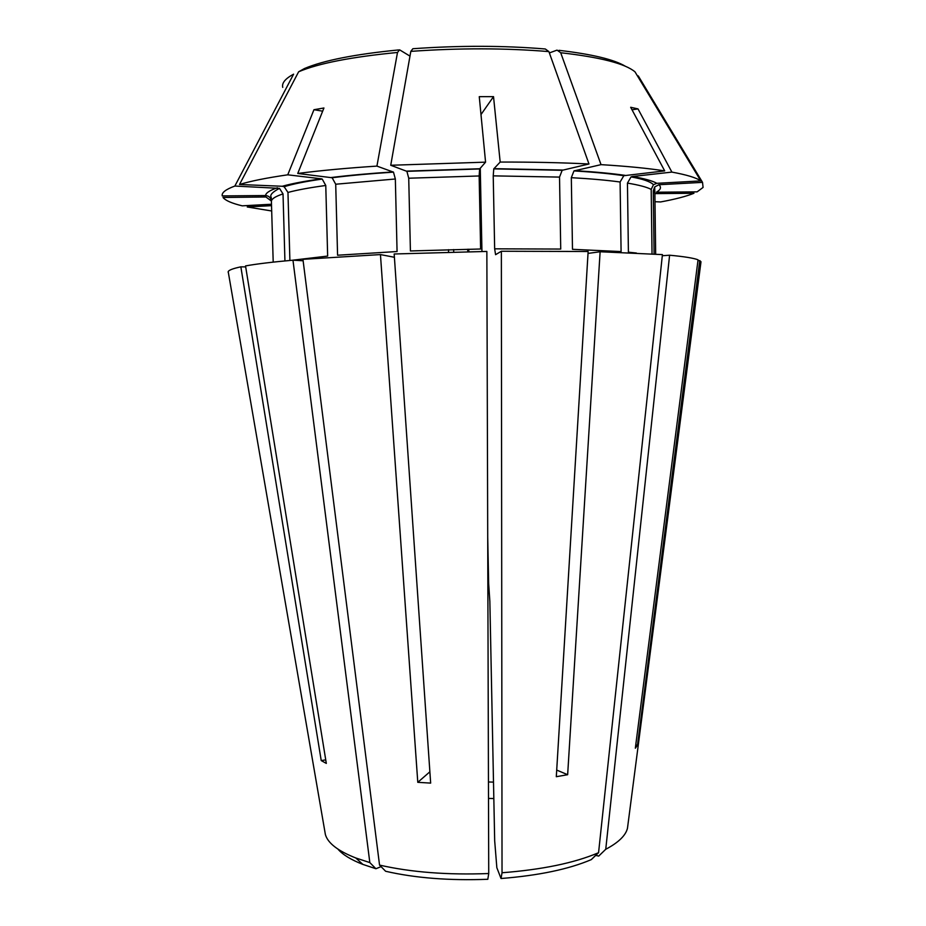<?xml version="1.0" encoding="UTF-8"?>
<svg xmlns="http://www.w3.org/2000/svg" width="926" height="926" viewBox="0 0 926 926"><rect width="100%" height="100%" fill="white"/><g stroke="black" fill="none" stroke-linecap="round" stroke-linejoin="round"><path stroke-width="1.39" d="M303.126 260.762L292.963 260.183C272.232 262.046 256.421 263.956 245.529 265.924L326.311 763.406L321.229 760.582L240.853 266.838C232.97 268.517 228.757 270.126 228.201 271.665L228.19 272.383M240.853 266.838L245.679 266.896M284.93 260.924L283.02 193.904L279.502 188.372L234.857 186.045C225.643 189.436 221.441 192.735 222.252 195.918L265.6 195.548C268.714 195.849 270.635 197.527 271.376 200.572L273.205 262.127M488.731 873.531L486.856 251.432L394.175 253.99L430.659 783.107L417.788 782.32L380.447 254.581L302.941 259.326L379.544 865.092L385.621 871.262C415.218 878.056 449.284 880.73 487.817 879.283L488.731 873.531C447.466 875.093 411.075 872.28 379.544 865.092M380.447 254.581L394.407 257.278M322.665 111.178L313.96 109.708L323.938 107.995L297.755 173.463L332.133 177.757L335.71 184.228L337.573 255.229L397.069 251.536L395.344 178.996L393.481 172.143L376.928 166.101L397.497 52.469L399.592 49.83L409.975 56.116M480.988 114.569L493.523 96.64L500.179 162.062L493.766 168.879L493.222 175.859L494.658 248.828L495.584 254.685L501.36 251.247L502.031 872.755L501.035 878.508L496.845 867.72L494.681 840.796L489.854 601.275L488.662 583.716L487.713 536.941M556.711 770.073L567.65 774.703L556.306 776.706L588.137 251.502L501.36 251.247M500.179 162.062C532.207 161.992 561.816 162.629 588.982 163.983L562.163 170.303L559.524 177.097L560.728 249.059L494.658 248.828M623.811 175.732L620.096 182.005C606.958 180.2 590.695 178.764 571.319 177.676L573.958 170.928C593.902 172.109 610.523 173.706 623.811 175.709L664.694 170.893L630.675 107.277L638.014 108.909L671.882 172.097L632.423 176.507L631.023 176.935L627.446 183.105L628.407 252.185L636.382 253.018M671.882 172.097C686.71 174.806 696.364 177.746 700.82 180.917L656.835 183.313L653.467 184.702L651.198 189.413L652.031 253.886M573.958 170.928L601.032 164.643L560.693 52.736L557.07 50.12L549.373 52.921M501.035 878.508C538.666 875.521 568.749 869.225 591.297 859.617L598.566 852.684L662.426 254.615L600.117 251.756L588.022 253.411M620.096 182.005L621.091 251.571L572.488 249.314L571.319 177.676M493.523 96.64L479.263 96.663L485.571 162.154L479.633 168.972L479.147 175.963L480.617 249.001L410.415 250.958L408.725 178.22L406.896 171.345L390.737 165.268L410.82 51.37L412.857 48.731C459.284 45.432 503.443 45.513 545.31 48.985L548.898 51.601C505.283 48.013 459.261 47.932 410.82 51.37M313.96 109.708L287.755 174.817L321.31 178.811L322.225 179.077L325.767 185.478L327.654 256.074L292.396 260.229M325.767 185.478C309.666 187.665 297.072 189.992 287.963 192.446L289.896 260.461M287.963 192.446L284.155 186.728L282.28 186.265L239.51 184.494L298.635 71.777L304.457 68.536C323.579 60.433 354.947 54.24 398.562 49.935M448.485 249.673L448.543 252.196M467.711 249.233L467.769 251.768M453.647 249.545L453.705 252.069M655.666 254.118L654.89 193.465L653.281 190.779L654.092 254.013M654.995 201.718L660.597 201.949C675.158 199.264 686.27 196.37 693.956 193.279L654.89 193.615M271.561 205.653L247.242 206.973L271.712 210.989M271.515 204.241L242.23 205.838C231.859 203.326 225.458 200.548 223.016 197.481L265.912 196.983L271.411 201.046M321.229 760.582L325.744 759.876M234.857 186.045L293.6 74.161C285.289 78.629 281.666 83.039 282.743 87.391M417.788 782.32L429.884 771.798M567.65 774.703L600.117 251.756M635.757 745.025L637.505 745.106L635.34 748.22L698.054 259.801C693.62 258.099 684.14 256.571 669.602 255.217L605.743 849.281L598.717 856.075L595.592 855.369M637.505 745.106L699.767 260.588L697.938 260.669M653.281 190.779L654.717 186.925L658.884 184.725L702.521 182.364L638.28 75.92M480.27 168.162L481.948 251.502M468.776 249.21L468.822 251.745M702.521 182.364L703.077 187.434L697.116 191.856L656.395 192.203C660.77 189.703 661.592 187.214 658.884 184.725M292.963 260.183L369.833 862.592L355.769 857.962C338.036 850.994 327.908 843.204 325.396 834.615L325.142 833.168M369.833 862.592L375.921 868.738L381.084 866.643M376.928 166.101C346.926 168.069 320.535 170.523 297.755 173.463M287.755 174.817C266.607 177.873 250.529 181.102 239.51 184.494M588.982 163.983L548.898 51.601M485.571 162.154L390.737 165.268M700.82 180.917L635.005 71.858C625.27 63.651 600.499 57.273 560.693 52.736M664.694 170.893C648.061 168.3 626.844 166.217 601.032 164.643M375.921 868.738L362.853 864.398C351.035 859.791 342.724 854.698 337.909 849.096M488.5 798.42L493.836 798.536M627.897 824.939L627.469 828.284C625.687 835.553 618.441 842.556 605.743 849.281M598.566 852.684L598.103 852.892C574.213 862.997 542.196 869.618 502.031 872.755M662.31 255.738L669.602 255.217M488.453 781.984L493.5 782.111M700.855 262.868L700.994 261.757L699.767 260.588M638.014 108.909L632.018 109.777M283.02 193.904C275.52 196.381 271.654 198.801 271.422 201.174M277.36 187.781C269.651 190.42 265.727 193.013 265.6 195.548M395.344 178.996L335.71 184.228M559.524 177.097L493.222 175.859M651.198 189.413C646.95 187.133 639.033 185.026 627.446 183.105M625.316 66.232C614.019 59.484 591.911 54.183 558.98 50.328M479.147 175.963L408.725 178.22M397.497 52.469C351.475 56.926 318.521 63.362 298.635 71.777M321.31 178.811C304.631 181.149 291.621 183.637 282.28 186.265M479.749 168.752L406.572 171.125M625.096 175.361C611.53 173.405 594.689 171.842 574.571 170.662M656.835 183.313C652.541 180.848 644.403 178.591 632.423 176.507M562.742 170.048L493.894 168.659M393.133 171.923C369.983 173.417 349.357 175.28 331.265 177.514M279.467 188.36C272.406 192.087 269.651 195.062 271.191 197.273L271.376 200.572M284.155 186.705C293.044 183.961 305.73 181.415 322.202 179.065M406.884 171.333L479.645 168.96M653.432 184.656C650.307 181.565 642.852 178.984 631.057 176.912M562.163 170.291L493.755 168.868M393.492 172.132C370.481 173.625 350.028 175.5 332.121 177.746M362.853 864.398L355.769 857.962M591.297 859.617L598.103 852.892M325.396 834.615L228.201 271.665M627.469 828.284L700.994 261.757M654.89 193.465L654.682 186.971"/></g></svg>
